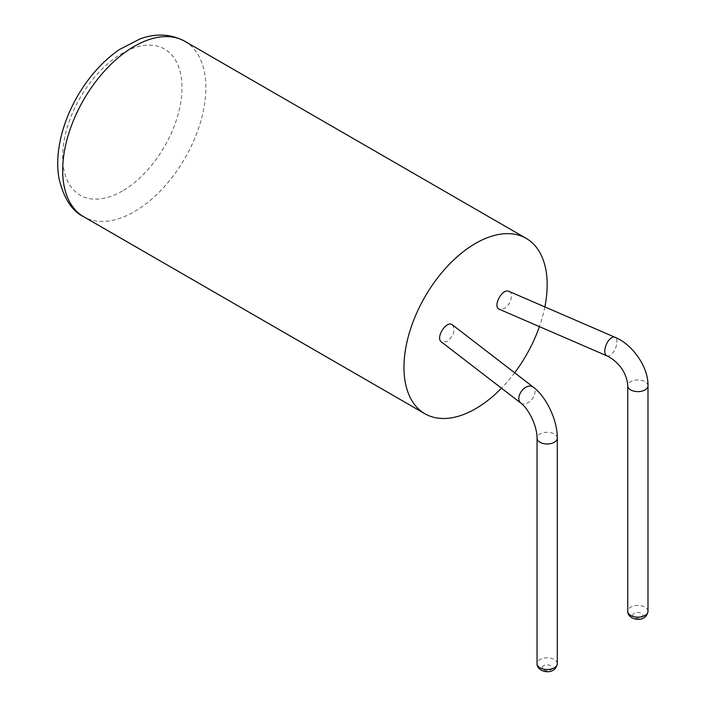 <?xml version="1.0" encoding="UTF-8"?>
<svg xmlns="http://www.w3.org/2000/svg" width="707" height="707" viewBox="0 0 707 707"><rect width="100%" height="100%" fill="white"/><g stroke="black" fill="none" stroke-linecap="round" stroke-linejoin="round"><path stroke-width="0.53" stroke-dasharray="3.54 2.65" d="M508.996 291.381C513.989 293.087 510.604 305.265 504.206 308.614L499.416 309.304M544.858 306.909A101.26 58.46 -60 0 1 539.414 326.625M514.652 372.775A101.26 58.46 -60 0 1 501.475 388.187M452.445 324.884C455.573 330.24 453.735 335.843 446.93 341.684L441.415 341.949M647.992 385.775A10.128 5.85 0 0 0 641.063 380.233A10.128 5.85 0 0 0 629.76 382.266A10.128 5.85 0 0 0 627.736 385.775M647.992 611.299A10.128 5.85 0 0 0 641.063 605.758A10.128 5.85 0 0 0 629.76 607.799A10.128 5.85 0 0 0 627.736 611.299M633.808 613.685A5.064 2.925 0 0 0 637.254 618.342A5.064 2.925 0 0 0 642.522 614.286A5.064 2.925 0 0 0 633.808 613.685M606.836 355.815A10.128 4.958 113.4 0 0 610.857 354.79A10.128 4.958 113.4 0 0 616.539 345.078A10.128 4.958 113.4 0 0 614.887 337.23M520.741 403.017A10.128 6.61 127.6 0 0 526.918 403.255A10.128 6.61 127.6 0 0 534.271 395.284A10.128 6.61 127.6 0 0 533.096 386.968M557.293 438.137A10.128 5.85 0 0 0 551.699 432.914A10.128 5.85 0 0 0 541.094 433.462A10.128 5.85 0 0 0 537.046 438.137M184.898 41.333A101.26 58.46 -60 0 1 200.426 122.47A101.26 58.46 -60 0 1 134.277 211.702A101.26 58.46 -60 0 1 83.647 216.713M557.293 663.661A10.128 5.85 0 0 0 551.699 658.438A10.128 5.85 0 0 0 541.094 658.986A10.128 5.85 0 0 0 537.046 663.661M122.338 191.031A84.38 48.721 -60 0 1 70.665 117.512A84.38 48.721 -60 0 1 174.01 57.85A84.38 48.721 -60 0 1 122.338 191.031M544.134 665.464A5.064 2.925 0 0 0 545.177 670.483A5.064 2.925 0 0 0 552.194 667.452A5.064 2.925 0 0 0 544.134 665.464"/><path stroke-width="1.06" d="M606.836 355.815L499.416 309.304C492.222 306.723 502.27 287.935 508.996 291.381L614.887 337.23A10.128 4.958 113.4 0 0 606.306 344.556A10.128 4.958 113.4 0 0 606.836 355.815C615.779 360.004 626.844 370.733 627.736 385.775A10.128 5.85 0 0 0 637.864 391.625A10.128 5.85 0 0 0 647.992 385.775L647.992 611.299A10.128 5.85 0 0 1 637.864 617.149A10.128 5.85 0 0 1 627.736 611.299L627.736 385.775M501.475 388.187A101.26 58.46 -60 0 1 475.572 408.743A101.26 58.46 -60 0 1 424.942 413.763A101.26 58.46 -60 0 1 424.942 296.834A101.26 58.46 -60 0 1 526.194 238.374A101.26 58.46 -60 0 1 544.858 306.909M539.414 326.625A101.26 58.46 -60 0 1 514.652 372.775M441.415 341.949C435.132 337.734 446.7 319.838 452.445 324.884L533.096 386.968A10.128 6.61 127.6 0 0 521.678 390.953A10.128 6.61 127.6 0 0 520.741 403.017L441.415 341.949M520.741 403.017C524.903 406.092 528.933 411.774 532.822 420.046C537.17 430.81 537.073 436.705 537.046 438.137A10.128 5.85 0 0 0 547.165 443.987A10.128 5.85 0 0 0 557.293 438.137C557.611 420.532 546.325 396.689 533.096 386.968M424.942 413.763L83.647 216.713A101.26 58.46 -60 0 1 83.647 99.793A101.26 58.46 -60 0 1 184.898 41.333L526.194 238.374M537.046 438.137L537.046 663.661A10.128 5.85 0 0 0 547.165 669.511A10.128 5.85 0 0 0 557.293 663.661L557.293 438.137M627.736 611.299C627.401 620.057 645.986 623.919 647.992 611.299M614.887 337.23C632.906 344.495 648.566 367.622 647.992 385.775M83.647 216.713C71.973 211.057 63.763 198.331 59.008 178.526C57.152 168.054 57.32 156.592 59.521 144.14C62.64 127.092 69.039 110.425 78.698 94.128C90.01 75.402 103.505 60.59 119.2 49.693L140.057 38.894C156 33.096 170.944 33.909 184.898 41.333M537.046 663.661C536.701 672.419 555.295 676.272 557.293 663.661"/></g></svg>
